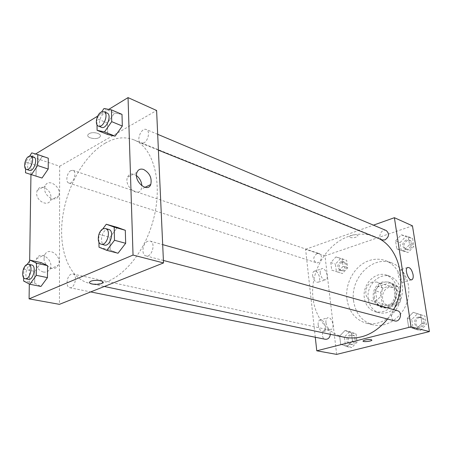 <?xml version="1.0" encoding="UTF-8"?>
<svg xmlns="http://www.w3.org/2000/svg" width="452" height="452" viewBox="0 0 452 452"><rect width="100%" height="100%" fill="white"/><g stroke="black" fill="none" stroke-linecap="round" stroke-linejoin="round"><path stroke-width="0.34" stroke-dasharray="2.26 1.69" d="M372.584 282.071C364.397 284.105 363.272 298.817 371.216 300.637C380.957 303.959 386.805 284.737 376.861 282.071L372.584 282.071M389.138 287.365C381.07 289.297 380.03 303.603 387.878 305.405C397.511 308.682 403.184 290.031 393.359 287.387L389.138 287.365M398.585 287.088L400.579 300.411L397.901 304.885L386.019 308.174L382.392 305.507L380.539 292.371L383.138 287.975L394.878 284.5L398.585 287.088L393.635 285.478L395.619 298.913L400.579 300.411M382.392 305.507L377.347 304.077L375.505 290.828L380.539 292.371M383.138 287.975L378.121 286.393L389.918 282.873L394.878 284.5M378.121 286.393L375.505 290.828M377.347 304.077L380.985 306.761L386.019 308.174M395.619 298.913L392.924 303.428L380.985 306.761M393.635 285.478L389.918 282.873M374.437 298.009C372.855 288.918 381.855 279.528 389.573 282.427C403.048 286.105 395.212 311.869 381.974 307.422C377.793 306.032 375.279 302.897 374.437 298.009M373.16 297.636C374.002 302.529 376.516 305.676 380.703 307.066C393.952 311.518 401.805 285.698 388.319 282.014L382.403 281.98C375.849 284.726 372.77 289.947 373.16 297.636M392.924 303.428L397.901 304.885M368.227 299.066C365.95 285.788 379.121 272.087 390.415 276.432C399.048 280.517 402.201 288.11 399.884 299.218C395.63 309.727 388.776 314.281 379.335 312.869C373.149 310.869 369.442 306.264 368.227 299.066M364.346 297.947C362.08 284.59 375.307 270.788 386.629 275.144C395.285 279.246 398.438 286.884 396.105 298.066C391.822 308.654 384.94 313.242 375.471 311.835C369.267 309.823 365.561 305.196 364.346 297.947M353.605 301.083C349.871 278.46 372.431 255.103 391.743 262.934C404.851 267.544 412.275 285.218 407.246 301.456C402.382 317.739 386.381 328.293 372.917 324.824C362.075 321.502 355.634 313.592 353.605 301.083M346.966 299.247C348.978 311.886 355.43 319.875 366.323 323.208C379.844 326.694 395.958 315.999 400.879 299.518C405.964 283.088 398.534 265.228 385.364 260.601C380.228 258.781 374.974 258.73 369.595 260.448C355.102 264.883 344.661 283.02 346.966 299.247M336.667 354.391L324.988 255.849L412.461 225.842M337.802 272.064L331.7 270.098L330.791 262.561L335.938 256.917L342.068 258.787L343.028 266.392L337.802 272.064L331.7 270.098L330.791 262.561L335.938 256.917L342.068 258.787L343.028 266.392L337.802 272.064L342.452 273.539L336.367 271.584L335.446 264.098L340.571 258.504L346.69 260.369L347.656 267.923L342.452 273.539M345.012 330.491L351.419 332.96L352.441 341.085L347.006 346.661L340.633 344.096L339.661 336.051L345.012 330.491L351.419 332.96L352.441 341.085L347.006 346.661L340.633 344.096L339.661 336.051L345.012 330.491L349.724 331.548L356.114 334.005L357.148 342.068L351.741 347.594L345.384 345.04L344.401 337.051L349.724 331.548M413.241 312.315L420.597 314.801L421.948 323.383L415.88 329.395L408.568 326.79L407.28 318.298L413.241 312.315L420.597 314.801L421.948 323.383L415.88 329.395L408.568 326.79L407.28 318.298L413.241 312.315L425.004 316.061L426.36 324.576L420.332 330.531L413.043 327.943L411.749 319.513L417.682 313.586M401.274 234.803L408.28 236.622L409.54 244.622L403.732 250.73L396.76 248.809L395.556 240.882L401.274 234.803L408.28 236.622L409.54 244.622L403.732 250.73L396.76 248.809L395.556 240.882L401.274 234.803L405.659 236.667L412.642 238.481L413.908 246.425L408.128 252.476L401.178 250.555L399.975 242.684L405.659 236.667M371.883 340.203L371.222 339.61C367.742 339.345 365.03 339.768 363.092 340.881L363.035 341.068M404.817 277.206C403.534 271.98 401.658 269.612 399.184 270.098C395.828 271.991 400.641 284.472 403.794 282.054C404.8 281.28 405.145 279.658 404.817 277.206M350.159 237.52C353.526 238.097 356.091 237.588 357.86 235.989C358.832 234.034 350.029 234.644 349.458 236.571L350.159 237.52L349.458 236.571C350.029 234.644 358.832 234.034 357.86 235.989C356.091 237.588 353.526 238.097 350.159 237.526M315.281 337.248L305.603 249.306L324.988 255.849M305.603 249.306L373.459 225.152M318.163 324.937C319.191 329.711 321.044 331.87 323.722 331.406C327.706 329.638 323.434 317.722 319.671 320.101C318.462 320.892 317.959 322.502 318.163 324.937M312.654 275.68C313.778 280.585 315.694 282.737 318.406 282.133C322.084 280.087 317.321 268.754 313.88 271.375C312.874 272.144 312.462 273.579 312.654 275.68M325.943 322.768C325.722 320.321 326.214 318.7 327.417 317.909C331.141 315.53 335.446 327.536 331.497 329.299C328.836 329.751 326.988 327.576 325.943 322.768M320.219 273.194C320.022 271.081 320.423 269.641 321.417 268.872C324.824 266.256 329.615 277.669 325.971 279.709C323.276 280.308 321.361 278.138 320.219 273.194M386.223 230.526C381.285 228.198 377.081 238.114 382.234 239.927M330.361 334.322C330.333 331.768 329.327 330.18 327.35 329.564L325.773 329.61C321.536 330.514 321.197 338.689 325.389 339.288M317.033 253.6C313.061 256.702 312.744 259.714 316.084 262.64C320.541 264.33 323.683 254.86 319.089 253.566L317.033 253.6M397.41 310.699L395.251 310.699C390.613 311.705 390.149 319.965 394.698 320.897M379.205 238.712L375.007 236.701C366.357 233.373 357.504 233.288 348.452 236.441C328.773 243.442 313.812 265.804 312.694 288.811C311.484 311.807 324.581 333.045 344.413 337.294M387.624 319.05L393.681 309.654M105.35 143.092C83.914 155.454 66.167 187.586 62.376 219.13C58.517 250.64 69.399 278.935 89.863 283.421C111.361 288.568 140.657 262.188 152.177 223.881C163.935 185.648 154.29 147.42 133.566 139.73C124.616 136.374 115.209 137.493 105.35 143.092M143.889 142.866L141.024 143.188C135.651 141.397 141.239 127.046 146.352 129.549C150.228 130.809 148.409 140.702 143.889 142.866M71.207 274.178C66.704 275.782 65.41 287.161 69.693 287.681C74.693 289.054 77.981 274.731 72.851 273.985L71.207 274.178M70.823 170.63C66.856 172.579 65.291 182.212 68.823 183.037C73.213 184.811 77.518 171.511 72.936 170.325L70.823 170.63M147.685 241.283C142.47 243.176 141.069 254.979 145.979 255.894C151.912 257.855 156.177 242.374 150.064 241.069L147.685 241.283M30.951 174.512L31.222 156.652L59.653 166.251L59.438 304.343M59.653 166.251L156.607 110.486M43.262 272.008C46.155 272.505 48.336 271.55 49.816 269.155C54.873 261.024 40.736 249.673 36.567 258.685L35.787 262.075C36.2 267.217 38.691 270.528 43.262 272.008M44.008 187.546C40.77 186.721 38.476 187.699 37.126 190.484L36.635 193.055C36.188 201.134 47.929 207.067 50.534 200.242C51.901 194.597 49.726 190.365 44.008 187.546M29.657 260.94L29.307 283.992M107.474 123.012L107.717 134.515L107.474 123.012L114.531 112.994L107.474 123.012L96.914 118.695L101.723 111.78M122 114.384L114.531 112.994L122 114.384M110.192 250.086L118.023 253.227L110.192 250.086L109.921 237.283L110.192 250.086L99.016 247.216M117.379 227.424L109.921 237.283L117.379 227.424M34.685 283.229L40.957 286.449L34.685 283.229L34.832 271.409L34.685 283.229L23.617 281.025M41.188 262.646L34.832 271.409L41.188 262.646M31.222 156.652L35.612 153.974M97.688 116.119L108.734 109.384M42.234 156.46L36.171 165.381L36.036 176.099L42.019 178.031L36.036 176.099L36.171 165.381L42.234 156.46L48.279 158.189L31.781 152.883M44.047 258.222L44.821 254.804C48.957 245.73 63.144 257.25 58.116 265.431C54.907 272.138 43.629 266.505 44.047 258.222M44.646 188.586L45.132 185.998C48.324 177.263 62.613 187.981 58.579 195.914C55.997 202.784 44.228 196.739 44.646 188.586M89.084 133.724L88.315 134.323C84.823 137.73 96.988 140.425 99.852 136.928C102.949 133.995 93.18 131.04 89.084 133.724C93.18 131.046 102.949 134.001 99.852 136.928C96.988 140.431 84.823 137.73 88.315 134.329L89.084 133.724M136.498 175.608L134.199 174.365C131.018 173.387 128.775 174.359 127.481 177.28C123.797 185.953 138.046 198.044 141.267 189.173L141.86 185.812M102.971 282.217C103.305 280.121 92.603 279.647 90.101 281.669L89.536 282.5M97.01 124.78L96.914 118.695M107.034 113L104.096 113.424C99.581 115.87 97.666 126.153 101.514 127.345M103.994 108.52L114.531 112.994M99.078 233.887L102.683 229.068M98.931 242.131L98.813 234.656M108.774 229.446L106.406 229.712C101.186 231.774 99.581 244.153 104.452 245.04M98.802 234.255L109.921 237.283M25.589 168.822L25.707 161.929L29.679 156.013M33.798 157.087L31.713 157.454C27.781 159.556 26.058 169.596 29.516 170.381M25.521 172.754L36.036 176.099M25.707 161.929L36.171 165.381M23.673 277.692L23.826 269.076L27.148 264.443M31.742 265.008L30.12 265.234C25.657 266.962 24.165 278.85 28.374 279.342M23.826 269.076L34.832 271.409M406.178 239.989C401.969 242.944 401.579 245.967 405.009 249.058C409.817 251.261 413.834 241.882 408.862 240.057L406.178 239.989M403.732 250.73L408.128 252.476M396.76 248.809L401.178 250.555M395.556 240.882L399.975 242.684M408.28 236.622L412.642 238.481M409.54 244.622L413.908 246.425M407.416 240.509C403.218 243.453 402.828 246.47 406.252 249.56C411.054 251.753 415.066 242.402 410.1 240.577L407.416 240.509M418.236 317.146C413.699 318.084 413.303 326.011 417.761 326.926C423.191 328.61 425.88 318.451 420.349 317.157L418.236 317.146M415.88 329.395L420.332 330.531M408.568 326.79L413.043 327.943M407.28 318.298L411.749 319.513M420.597 314.801L425.004 316.061M421.948 323.383L426.36 324.576M419.49 317.496C414.959 318.428 414.563 326.338 419.021 327.254C424.445 328.937 427.129 318.801 421.603 317.513L419.49 317.496M340.966 261.663C337.073 264.618 336.78 267.522 340.096 270.369C344.509 272.036 347.531 262.934 342.995 261.646L340.966 261.663M331.7 270.098L336.367 271.584M330.791 262.561L335.446 264.098M335.938 256.917L340.571 258.504M342.068 258.787L346.69 260.369M343.028 266.392L347.656 267.923M342.277 262.109C338.39 265.053 338.096 267.951 341.413 270.793C345.82 272.454 348.842 263.38 344.305 262.087L342.277 262.109M350.147 334.921C345.983 335.763 345.707 343.627 349.837 344.226C354.707 345.452 356.639 335.712 351.701 334.881L350.147 334.921M347.006 346.661L351.741 347.594M340.633 344.096L345.384 345.04M339.661 336.051L344.401 337.051M351.419 332.96L356.114 334.005M352.441 341.085L357.148 342.068M351.481 335.209C347.322 336.051 347.051 343.899 351.176 344.492C356.046 345.718 357.973 336 353.035 335.175L351.481 335.209M393.359 287.387L376.861 282.071M387.878 305.405L371.216 300.637M380.703 307.066L381.974 307.422M388.319 282.014L389.573 282.427M375.471 311.835L379.335 312.869M386.629 275.144L390.415 276.432M366.323 323.208L372.917 324.824M385.364 260.601L391.743 262.934M407.467 267.556L399.184 270.098M411.36 279.816L403.794 282.054M323.722 331.406L331.497 329.299M319.671 320.101L327.417 317.909M318.406 282.133L325.971 279.709M313.88 271.375L321.417 268.872M89.863 283.421L104.333 286.483M133.566 139.73L375.007 236.701M157.686 134.317L146.352 129.549M158.403 150.16L141.024 143.188M69.693 287.681L90.677 291.919M72.851 273.985L327.35 329.564M68.823 183.037L316.084 262.64M72.936 170.325L319.089 253.566M145.979 255.894L163.404 260.448M150.064 241.069L162.686 244.622M49.816 269.155L58.116 265.431M36.567 258.685L44.821 254.804M50.534 200.242L58.579 195.914M37.126 190.484L45.132 185.998M136.962 172.387L127.481 177.28M144.962 187.348L141.267 189.173M405.009 249.058L406.252 249.56M408.862 240.057L410.1 240.577M417.761 326.926L419.021 327.254M420.349 317.157L421.603 317.513M340.096 270.369L341.413 270.793M342.995 261.646L344.305 262.087M349.837 344.226L351.176 344.492M351.701 334.881L353.035 335.175"/><path stroke-width="0.68" d="M373.459 225.152L394.398 217.7L412.461 225.842L429.4 331.587L336.667 354.391L316.773 350.797L315.281 337.248M371.222 339.61L371.883 340.203C371.188 341.497 361.973 342.215 363.092 340.887C365.03 339.768 367.742 339.345 371.222 339.61M394.398 217.7L411.043 326.847L429.4 331.587M411.043 326.847L316.773 350.797M363.035 341.068C362.962 342.192 371.284 341.379 371.883 340.203L371.883 340.203M413.088 274.726C413.427 277.195 413.1 278.822 412.105 279.596C409.003 282.008 404.156 269.437 407.467 267.556C409.913 267.075 411.783 269.465 413.088 274.726M158.403 150.16L382.234 239.927L384.878 239.961C389.195 236.893 389.641 233.746 386.223 230.526L157.686 134.317M90.677 291.919L325.389 339.288C328.169 339.395 329.824 337.74 330.361 334.322M163.404 260.448L394.698 320.897C400.235 322.621 403.054 312.01 397.41 310.699L162.686 244.622M104.333 286.483L344.413 337.294C360.47 340.136 374.872 334.051 387.624 319.05M393.681 309.654C407.749 283.958 399.975 249.391 379.205 238.712M108.734 109.384L128.04 97.609L156.607 110.486L163.517 262.94L59.438 304.343L29.086 298.868L29.307 283.992M30.951 174.512L29.657 260.94M115.107 136.154L122.328 126.04L122 114.384L122.328 126.04L115.107 136.154L107.717 134.515L115.107 136.154L104.463 131.927L97.101 130.317L97.01 124.78M118.023 253.227L125.673 243.295L125.306 230.288L117.379 227.424L125.306 230.288L125.673 243.295L118.023 253.227L106.813 250.363L99.016 247.216L98.931 242.131M40.957 286.449L47.454 277.624L47.533 265.635L41.188 262.646L47.533 265.635L47.454 277.624L40.957 286.449L29.838 284.263L23.617 281.025L23.673 277.692M35.612 153.974L97.688 116.119M128.04 97.609L133.035 255.069L29.086 298.868M48.206 169.042L48.279 158.189L48.206 169.042L42.019 178.031L48.206 169.042L37.657 165.556L31.459 174.675L25.521 172.754L25.589 168.822M143.657 169.489C149.725 173.02 152.098 178.015 150.776 184.472C147.612 193.399 133.334 181.111 136.962 172.387C138.239 169.449 140.47 168.483 143.657 169.489M133.035 255.069L163.517 262.94M89.536 282.5C89.293 284.359 98.005 285.071 101.536 283.506C97.163 285.449 86.744 283.811 90.101 281.669C93.281 279.189 106.135 280.652 102.429 283.037L101.536 283.511L102.971 282.217M141.86 185.812C141.578 181.659 139.792 178.257 136.498 175.608M101.723 111.78L103.994 108.52L111.435 109.876L111.712 121.656L104.463 131.927M98.429 126.108L101.514 127.345C106.486 129.775 112.271 114.78 107.034 113L103.966 111.706L101.028 112.136C96.519 114.599 94.587 124.916 98.429 126.108C103.395 128.537 109.198 113.48 103.966 111.706M97.101 130.317L107.717 134.515M111.435 109.876L122 114.384M111.712 121.656L122.328 126.04M102.683 229.068L106.293 224.243L114.186 227.107L114.497 240.272L106.813 250.363M98.813 234.656L99.078 233.887M101.197 244.187L104.452 245.04C110.316 247.001 114.831 230.712 108.774 229.446L105.548 228.537L103.175 228.802C97.954 230.882 96.338 243.306 101.197 244.187C107.062 246.154 111.599 229.802 105.548 228.537M106.293 224.243L117.379 227.424M114.186 227.107L125.306 230.288M114.497 240.272L125.673 243.295M29.679 156.013L31.781 152.883L37.787 154.595L37.657 165.556M26.459 169.398L29.516 170.381C33.793 172.133 38.273 158.228 33.798 157.087L30.753 156.059L28.674 156.432C24.741 158.545 23.012 168.619 26.459 169.398C30.725 171.15 35.228 157.194 30.753 156.059M31.459 174.675L42.019 178.031M37.787 154.595L48.279 158.189M27.148 264.443L30.194 260.188L36.493 263.188L36.352 275.319L29.838 284.263M25.154 278.692L28.374 279.342C33.273 280.715 36.781 265.714 31.742 265.008L28.538 264.307L26.922 264.539C22.464 266.279 20.956 278.206 25.154 278.692C30.041 280.059 33.572 265.013 28.538 264.307M30.194 260.188L41.188 262.646M36.493 263.188L47.533 265.635M36.352 275.319L47.454 277.624M412.105 279.596L411.36 279.816M150.776 184.472L144.962 187.348"/></g></svg>
